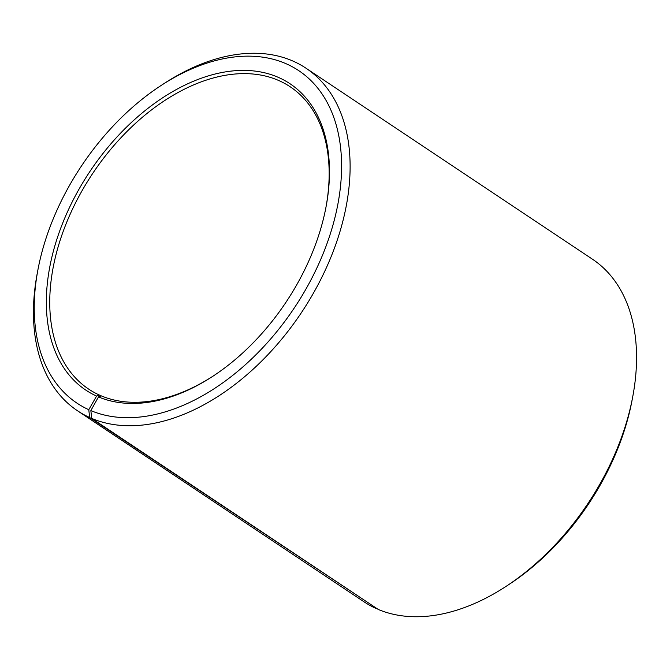 <?xml version="1.0" encoding="UTF-8"?>
<svg xmlns="http://www.w3.org/2000/svg" width="670" height="670" viewBox="0 0 670 670"><rect width="100%" height="100%" fill="white"/><g stroke="black" fill="none" stroke-linecap="round" stroke-linejoin="round"><path stroke-width="1" d="M325.93 207.407A181.671 116.287 -56.3 0 0 290.236 86.807A181.671 116.287 -56.3 0 0 277.698 80.073A181.671 116.287 -56.3 0 0 86.732 182.793A181.671 116.287 -56.3 0 0 88.674 389.103A181.671 116.287 -56.3 0 0 99.344 395.024L100.81 396.003M506.419 586.141A205.891 131.789 -56.3 0 0 632.748 396.673L632.07 400.25A199.836 127.92 -56.3 0 1 509.46 584.148L506.419 586.141A205.891 131.789 -56.3 0 1 378.215 609.432L91.773 418.44L90.844 410.601L98.49 396.916A184.091 117.836 -56.3 0 0 213.119 376.096A184.091 117.836 -56.3 0 0 326.072 206.687A184.091 117.836 -56.3 0 0 277.321 76.933A184.091 117.836 -56.3 0 0 78.934 189.309A184.091 117.836 -56.3 0 0 96.589 396.079L99.344 395.024M90.844 410.601A199.836 127.92 -56.3 0 0 307.053 287.095A199.836 127.92 -56.3 0 0 284.968 63.248A199.836 127.92 -56.3 0 0 160.54 85.852A199.836 127.92 -56.3 0 0 37.93 269.75A199.836 127.92 -56.3 0 0 88.783 409.697L96.589 396.079M91.773 418.44A205.891 131.789 -56.3 0 0 308.2 302.019A205.891 131.789 -56.3 0 0 305.997 68.206A205.891 131.789 -56.3 0 0 291.785 60.568A205.891 131.789 -56.3 0 0 163.581 83.859L160.54 85.852M632.748 396.673A205.891 131.789 -56.3 0 0 592.439 259.19L305.997 68.206M376.557 608.318L89.646 417.51L88.783 409.697M37.93 269.75L37.252 273.327A205.891 131.789 -56.3 0 0 77.561 410.81L364.003 601.794A205.891 131.789 -56.3 0 0 376.088 608.502M77.561 410.81A205.891 131.789 -56.3 0 0 89.646 417.51M98.49 396.916L101.22 395.844A181.671 116.287 -56.3 0 0 213.73 375.694"/></g></svg>
